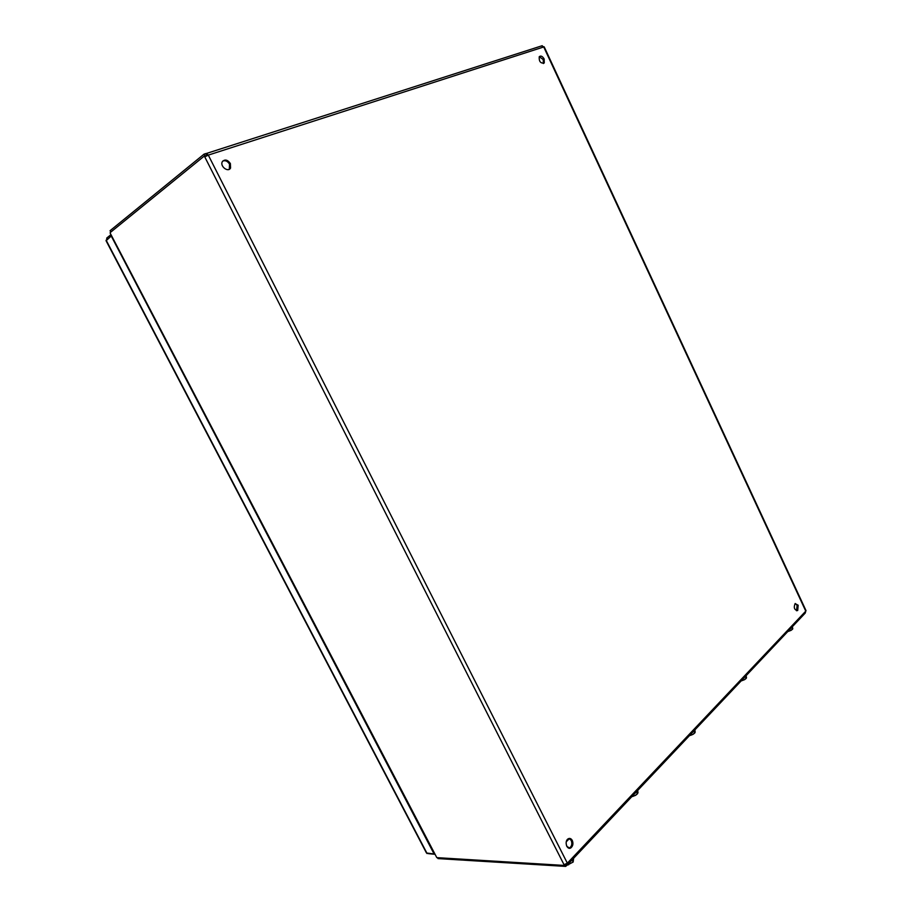 <?xml version="1.0" encoding="UTF-8"?>
<svg xmlns="http://www.w3.org/2000/svg" width="912" height="912" viewBox="0 0 912 912"><rect width="100%" height="100%" fill="white"/><g stroke="black" fill="none" stroke-linecap="round" stroke-linejoin="round"><path stroke-width="1.37" d="M428.401 853.655L434.705 854.27M106.066 240.757L111.241 236.026L434.101 853.974L426.485 853.005L106.066 240.757M110.979 234.635L106.738 238.066L106.807 239.594M107.32 239.183L106.738 238.066M569.384 838.573L566.272 841.799M796.518 610.755L797.134 605.374L795.253 603.505M798.171 605.226L797.692 610.527C794.352 610.025 793.497 607.723 795.116 603.596L798.171 605.226M568.883 848.16L569.875 847.738C571.904 845.891 572.348 843.452 571.208 840.408L569.065 838.459M572.291 840.454C573.443 843.486 572.998 845.937 570.969 847.795C567.07 850.657 564.026 841.331 568.062 838.88C569.738 837.968 571.14 838.493 572.291 840.454M543.335 63.544L543.267 59.599L539.277 56.669M544.168 59.006L544.27 62.905C540.599 63.623 538.924 61.549 539.243 56.715C540.827 55.427 542.469 56.191 544.168 59.006M229.288 169.279L229.539 164.171C227.658 161.173 225.401 160.124 222.779 161.048M230.371 163.533L230.554 168.047C228.182 172.824 219.598 166.144 222.357 161.641C224.899 159.053 227.567 159.68 230.371 163.533M110.158 233.062L436.814 857.645L110.158 233.062M436.814 857.645L564.403 865.442L204.767 156.898L208.301 155.108L206.568 153.421L204.128 154.082L110.067 230.713L110.74 232.001M437.578 857.77L438.011 858.591L565.622 866.4L567.013 865.249L567.344 863.174L564.026 864.69M565.588 864.359L564.779 865.043M205.952 156.134L204.322 156.02L110.261 232.526M204.322 156.02L204.767 156.898M565.337 864.462L564.403 865.442M207.309 155.485L204.63 155.918M204.938 155.678L204.128 154.082M805.969 610.516L805.228 613.081L567.652 864.576M564.938 865.055L565.622 866.4M566.101 864.109L566.683 865.271M541.363 45.976L544.236 46.922M206.716 155.097L205.656 153.592M567.378 865.066L573.158 862.034L573.625 858.249M568.187 864.006L568.598 864.827M572.086 859.925L573.158 862.034M566.5 845.618L567.116 846.815M567.754 847.522L567.332 846.701L569.954 848.206M787.729 631.606L791.012 630.386L787.729 631.606M792.368 629.326L791.012 630.386L792.767 628.687L792.323 626.738M788.812 630.454L789.119 631.138M791.741 627.353L792.631 629.063M741.148 680.922L744.557 679.679L741.137 680.922M746.016 678.539L744.557 679.679L746.483 677.764L746.107 675.667M745.332 676.487L746.278 678.266M742.22 679.782L742.55 680.489M690.897 735.22L693.04 734.342L689.483 735.608L690.897 735.22L690.544 734.479M694.591 733.123L693.04 734.342L695.172 732.165L694.864 729.908M693.941 730.922L694.864 732.838M631.856 796.609L635.573 795.332L632.221 796.575M637.237 793.999L635.573 795.332L637.978 792.813L637.727 790.385M632.894 795.503L633.281 796.279M636.53 791.696L637.522 793.714M106.123 240.152L427.124 853.575M567.344 863.174L805.775 611.143L543.734 46.957L208.301 155.108L567.344 863.174M797.692 610.527L796.655 610.664M570.969 847.795L569.875 847.738M544.27 62.905L543.37 63.498M230.554 168.047L229.721 168.686M806.014 610.618L544.213 46.877M542.252 45.691L206.568 153.421"/></g></svg>
